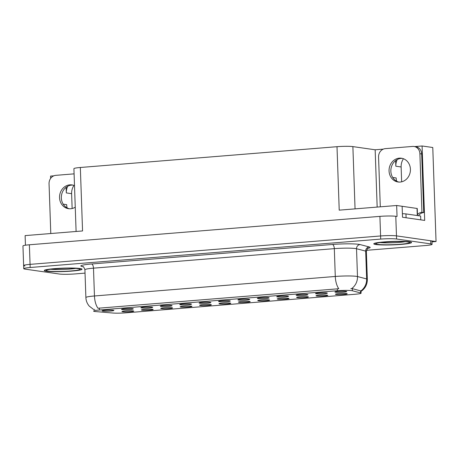 <?xml version="1.0" encoding="UTF-8"?>
<svg xmlns="http://www.w3.org/2000/svg" width="459" height="459" viewBox="0 0 459 459"><rect width="100%" height="100%" fill="white"/><g stroke="black" fill="none" stroke-linecap="round" stroke-linejoin="round"><path stroke-width="0.69" d="M219.631 303.892A5.904 0.534 178 0 0 226.43 303.927A5.904 0.534 178 0 0 230.774 303.227A5.904 0.534 178 0 0 230.137 303.038A5.904 0.534 178 0 0 223.648 302.986A5.904 0.534 178 0 0 218.989 303.64A5.904 0.534 178 0 0 219.631 303.892M239.036 302.32A5.904 0.534 178 0 0 245.835 302.355A5.904 0.534 178 0 0 250.178 301.655A5.904 0.534 178 0 0 249.541 301.465A5.904 0.534 178 0 0 243.052 301.414A5.904 0.534 178 0 0 238.393 302.068A5.904 0.534 178 0 0 239.036 302.32M258.434 300.748A5.904 0.534 178 0 0 265.239 300.783A5.904 0.534 178 0 0 269.582 300.083A5.904 0.534 178 0 0 268.945 299.893A5.904 0.534 178 0 0 262.456 299.842A5.904 0.534 178 0 0 257.797 300.496A5.904 0.534 178 0 0 258.434 300.748M141.544 307.943A5.904 0.534 178 0 0 148.343 307.978A5.904 0.534 178 0 0 152.686 307.278A5.904 0.534 178 0 0 152.049 307.088A5.904 0.534 178 0 0 145.566 307.037A5.904 0.534 178 0 0 140.907 307.691A5.904 0.534 178 0 0 141.544 307.943M199.757 303.221A5.904 0.534 178 0 0 206.556 303.261A5.904 0.534 178 0 0 210.899 302.561A5.904 0.534 178 0 0 210.262 302.372A5.904 0.534 178 0 0 203.773 302.315A5.904 0.534 178 0 0 199.114 302.974A5.904 0.534 178 0 0 199.757 303.221M122.61 311.753A5.904 0.534 178 0 0 129.409 311.787A5.904 0.534 178 0 0 133.753 311.093A5.904 0.534 178 0 0 133.116 310.898A5.904 0.534 178 0 0 126.632 310.846A5.904 0.534 178 0 0 121.974 311.5A5.904 0.534 178 0 0 122.61 311.753M180.353 304.793A5.904 0.534 178 0 0 187.152 304.833A5.904 0.534 178 0 0 191.495 304.133A5.904 0.534 178 0 0 190.858 303.944A5.904 0.534 178 0 0 184.375 303.887A5.904 0.534 178 0 0 179.71 304.546A5.904 0.534 178 0 0 180.353 304.793M122.14 309.515A5.904 0.534 178 0 0 128.939 309.55A5.904 0.534 178 0 0 133.282 308.85A5.904 0.534 178 0 0 132.645 308.66A5.904 0.534 178 0 0 126.162 308.609A5.904 0.534 178 0 0 121.503 309.263A5.904 0.534 178 0 0 122.14 309.515M316.647 296.026A5.904 0.534 178 0 0 323.452 296.066A5.904 0.534 178 0 0 327.795 295.366A5.904 0.534 178 0 0 327.158 295.177A5.904 0.534 178 0 0 320.669 295.12A5.904 0.534 178 0 0 316.01 295.78A5.904 0.534 178 0 0 316.647 296.026M277.368 296.933A5.904 0.534 178 0 0 284.173 296.973A5.904 0.534 178 0 0 288.516 296.273A5.904 0.534 178 0 0 287.879 296.084A5.904 0.534 178 0 0 281.39 296.026A5.904 0.534 178 0 0 276.731 296.686A5.904 0.534 178 0 0 277.368 296.933M161.419 308.609A5.904 0.534 178 0 0 168.218 308.643A5.904 0.534 178 0 0 172.561 307.949A5.904 0.534 178 0 0 171.924 307.754A5.904 0.534 178 0 0 165.441 307.702A5.904 0.534 178 0 0 160.776 308.356A5.904 0.534 178 0 0 161.419 308.609M316.176 293.789A5.904 0.534 178 0 0 322.981 293.829A5.904 0.534 178 0 0 327.324 293.129A5.904 0.534 178 0 0 326.688 292.94A5.904 0.534 178 0 0 320.198 292.882A5.904 0.534 178 0 0 315.54 293.542A5.904 0.534 178 0 0 316.176 293.789M160.948 306.365A5.904 0.534 178 0 0 167.747 306.405A5.904 0.534 178 0 0 172.091 305.705A5.904 0.534 178 0 0 171.454 305.516A5.904 0.534 178 0 0 164.97 305.459A5.904 0.534 178 0 0 160.311 306.119A5.904 0.534 178 0 0 160.948 306.365M257.969 298.505A5.904 0.534 178 0 0 264.768 298.545A5.904 0.534 178 0 0 269.112 297.845A5.904 0.534 178 0 0 268.475 297.656A5.904 0.534 178 0 0 261.986 297.598A5.904 0.534 178 0 0 257.327 298.258A5.904 0.534 178 0 0 257.969 298.505M142.015 310.181A5.904 0.534 178 0 0 148.814 310.215A5.904 0.534 178 0 0 153.157 309.521A5.904 0.534 178 0 0 152.52 309.326A5.904 0.534 178 0 0 146.037 309.274A5.904 0.534 178 0 0 141.378 309.928A5.904 0.534 178 0 0 142.015 310.181M219.161 301.649A5.904 0.534 178 0 0 225.96 301.689A5.904 0.534 178 0 0 230.303 300.989A5.904 0.534 178 0 0 229.666 300.8A5.904 0.534 178 0 0 223.177 300.743A5.904 0.534 178 0 0 218.518 301.402A5.904 0.534 178 0 0 219.161 301.649M200.227 305.464A5.904 0.534 178 0 0 207.026 305.499A5.904 0.534 178 0 0 211.369 304.805A5.904 0.534 178 0 0 210.733 304.61A5.904 0.534 178 0 0 204.244 304.558A5.904 0.534 178 0 0 199.585 305.212A5.904 0.534 178 0 0 200.227 305.464M238.565 300.077A5.904 0.534 178 0 0 245.364 300.117A5.904 0.534 178 0 0 249.707 299.417A5.904 0.534 178 0 0 249.071 299.228A5.904 0.534 178 0 0 242.582 299.17A5.904 0.534 178 0 0 237.923 299.83A5.904 0.534 178 0 0 238.565 300.077M296.772 295.361A5.904 0.534 178 0 0 303.577 295.401A5.904 0.534 178 0 0 307.92 294.701A5.904 0.534 178 0 0 307.283 294.512A5.904 0.534 178 0 0 300.794 294.454A5.904 0.534 178 0 0 296.135 295.114A5.904 0.534 178 0 0 296.772 295.361M180.823 307.037A5.904 0.534 178 0 0 187.622 307.071A5.904 0.534 178 0 0 191.965 306.377A5.904 0.534 178 0 0 191.328 306.182A5.904 0.534 178 0 0 184.839 306.13A5.904 0.534 178 0 0 180.18 306.784A5.904 0.534 178 0 0 180.823 307.037M335.581 292.217A5.904 0.534 178 0 0 342.38 292.257A5.904 0.534 178 0 0 346.729 291.557A5.904 0.534 178 0 0 346.092 291.367A5.904 0.534 178 0 0 339.603 291.31A5.904 0.534 178 0 0 334.944 291.97A5.904 0.534 178 0 0 335.581 292.217M277.838 299.17A5.904 0.534 178 0 0 284.643 299.211A5.904 0.534 178 0 0 288.986 298.511A5.904 0.534 178 0 0 288.35 298.321A5.904 0.534 178 0 0 281.86 298.264A5.904 0.534 178 0 0 277.202 298.924A5.904 0.534 178 0 0 277.838 299.17M297.243 297.598A5.904 0.534 178 0 0 304.047 297.639A5.904 0.534 178 0 0 308.391 296.939A5.904 0.534 178 0 0 307.754 296.749A5.904 0.534 178 0 0 301.265 296.692A5.904 0.534 178 0 0 296.606 297.352A5.904 0.534 178 0 0 297.243 297.598M102.736 311.087A5.904 0.534 178 0 0 109.535 311.122A5.904 0.534 178 0 0 113.884 310.422A5.904 0.534 178 0 0 113.247 310.232A5.904 0.534 178 0 0 106.758 310.181A5.904 0.534 178 0 0 102.099 310.835A5.904 0.534 178 0 0 102.736 311.087M336.051 294.454A5.904 0.534 178 0 0 342.85 294.494A5.904 0.534 178 0 0 347.199 293.794A5.904 0.534 178 0 0 346.562 293.605A5.904 0.534 178 0 0 340.073 293.548A5.904 0.534 178 0 0 335.414 294.208A5.904 0.534 178 0 0 336.051 294.454M94.761 311.466A10.626 0.964 178 0 0 95.742 311.575L112.604 313.015A10.626 0.964 178 0 0 125.909 312.831L355.295 294.242A10.626 0.964 178 0 0 361.078 293.181A10.626 0.964 178 0 0 360.613 292.917L352.397 290.776A10.626 0.964 178 0 0 337.411 290.725L99.379 310.009A10.626 0.964 178 0 0 93.596 311.07A10.626 0.964 178 0 0 94.761 311.466M72.138 208.518L71.615 193.669A12.594 11.188 98.1 0 1 73.933 185.436M66.119 187.295L66.32 192.912A12.594 11.188 98.1 0 1 67.725 186.256M431.994 241.859L436.05 241.532L396.473 235.88A11.808 1.073 178 0 0 380.591 235.96L30.064 264.367A11.808 1.073 178 0 0 23.633 265.543A11.808 1.073 178 0 0 24.929 265.985M414.741 146.582L422.091 145.985L424.69 220.418L402.52 217.25L402.136 206.28L396.656 205.5L397.041 216.47L395.79 216.292A11.808 1.073 178 0 0 379.909 216.373L29.376 244.779A11.808 1.073 178 0 0 22.95 245.955L23.633 265.543A11.808 1.073 178 0 1 30.064 264.367L380.591 235.96A11.808 1.073 178 0 1 396.473 235.88L430.68 240.763A11.808 1.073 178 0 1 431.971 241.204L432.08 244.337A11.808 1.073 178 0 0 430.789 243.895L396.582 239.013A11.808 1.073 178 0 0 380.7 239.093L30.174 267.499A11.808 1.073 178 0 0 23.742 268.681A11.808 1.073 178 0 0 25.038 269.117L59.245 274.006A11.808 1.073 178 0 0 75.121 273.92L85.03 273.116M76.102 231.474L73.91 168.665A11.808 1.073 -2 0 1 80.336 167.489L337.004 146.691L339.218 210.153L396.656 205.5M25.452 245.209L25.113 235.605L82.557 230.952L80.336 167.489M53.812 175.826L50.547 176.09L50.628 178.408M422.091 145.985L432.768 147.511L436.05 241.532M401.648 181.816L401.132 166.967A12.594 11.188 98.1 0 1 403.444 158.734M337.004 146.691A11.808 1.073 -2 0 1 352.879 146.605L375.158 149.789L377.16 207.078M375.158 149.789L383.322 149.123M67.163 207.91A12.594 11.188 98.1 0 1 66.658 204.651L63.199 204.157M392.715 177.455L396.169 177.949A12.594 11.188 -81.9 0 0 396.679 181.207M397.242 159.554A12.594 11.188 -81.9 0 0 395.83 166.21L401.132 166.967M395.635 160.593L395.83 166.21M46.342 271.223A18.894 1.71 178 0 0 67.605 271.372A18.894 1.71 178 0 0 82.035 269.198A18.894 1.71 178 0 0 79.969 268.498A18.894 1.71 178 0 0 58.706 268.349A18.894 1.71 178 0 0 44.271 270.517A18.894 1.71 178 0 0 46.342 271.223M375.858 244.521A18.894 1.71 178 0 0 397.121 244.67A18.894 1.71 178 0 0 411.551 242.495A18.894 1.71 178 0 0 409.48 241.795A18.894 1.71 178 0 0 388.216 241.646A18.894 1.71 178 0 0 373.787 243.815A18.894 1.71 178 0 0 375.858 244.521M93.567 309.441L89.264 306.124C87.158 303.651 86.028 300.794 85.885 297.552A15.744 1.429 -2 0 1 94.456 295.975A13.776 6.208 85.4 0 0 97.968 308.247L338.799 288.734A13.776 6.208 -94.6 0 1 335.288 276.461A15.744 1.429 -2 0 1 356.459 276.352A15.744 1.429 -2 0 1 357.492 276.548L366.643 278.929A15.744 1.429 -2 0 1 367.338 279.319L366.368 251.509A15.744 1.429 178 0 0 365.674 251.113L356.523 248.732A15.744 1.429 178 0 0 355.49 248.537A15.744 1.429 178 0 0 334.318 248.646L93.487 268.165A15.744 1.429 178 0 0 84.915 269.737C83.905 267.218 83.199 266.157 82.792 266.541M94.686 309.435L94.084 309.475M350.814 288.671L352.323 288.642L360.854 290.949A13.776 13.127 -75.4 0 0 366.643 278.929L365.674 251.113A3.936 3.752 104.6 0 1 369.294 246.965A19.68 1.784 -2 0 1 367.911 248.365M366.517 250.31L425.654 245.519A11.808 1.073 178 0 0 432.08 244.337M74.501 185.671A12.003 10.66 -81.9 0 0 71.925 184.92A12.003 10.66 -81.9 0 0 69.808 184.857A12.003 10.66 -81.9 0 0 59.555 196.481A12.003 10.66 -81.9 0 0 68.529 208.69A12.003 10.66 -81.9 0 0 70.646 208.753A12.003 10.66 -81.9 0 0 75.253 207.187M69.429 208.776A12.003 10.66 98.1 0 1 61.386 196.228A12.003 10.66 98.1 0 1 71.598 185.115A12.003 10.66 98.1 0 1 72.815 185.092M50.788 233.528L49.05 183.749A7.872 6.994 98.1 0 1 55.78 175.349L74.094 173.863M399.324 158.154A12.003 10.66 -81.9 0 0 389.071 169.784A12.003 10.66 -81.9 0 0 398.045 181.988A12.003 10.66 -81.9 0 0 400.156 182.051A12.003 10.66 -81.9 0 0 410.409 170.427A12.003 10.66 -81.9 0 0 401.436 158.223A12.003 10.66 -81.9 0 0 399.324 158.154M398.946 182.074A12.003 10.66 98.1 0 1 390.896 169.532A12.003 10.66 98.1 0 1 401.114 158.412A12.003 10.66 98.1 0 1 402.325 158.389M380.299 206.825L378.56 157.047A7.872 6.994 98.1 0 1 385.29 148.647L412.612 146.432A7.872 6.994 98.1 0 1 414.001 146.473A7.872 6.994 98.1 0 1 419.893 153.702L421.936 212.305L423.726 212.563A7.872 6.994 -81.9 0 0 418.516 215.719M417.466 214.542A7.872 6.994 98.1 0 1 421.936 212.305M414.001 146.473L415.791 146.731A7.872 6.994 98.1 0 1 421.683 153.954L423.726 212.563M406.089 217.761L405.957 213.923A7.872 0.711 178 0 0 402.4 213.728M420.777 219.861L420.639 216.017L405.957 213.923M46.52 271.206A18.699 1.693 -2 0 1 44.471 270.512A18.699 1.693 -2 0 1 58.752 268.366A18.699 1.693 -2 0 1 79.791 268.509A18.699 1.693 -2 0 1 81.84 269.203A18.699 1.693 -2 0 1 67.559 271.355A18.699 1.693 -2 0 1 46.52 271.206M376.03 244.504A18.699 1.693 -2 0 1 373.982 243.809A18.699 1.693 -2 0 1 388.268 241.663A18.699 1.693 -2 0 1 409.308 241.807A18.699 1.693 -2 0 1 411.356 242.507A18.699 1.693 -2 0 1 397.075 244.653A18.699 1.693 -2 0 1 376.03 244.504M417.501 215.569L417.254 208.489L402.136 206.286M66.32 192.912L71.615 193.669M29.376 244.779L30.174 267.499M379.909 216.373L380.7 239.093M395.79 216.292L396.582 239.013M352.879 146.605L355.054 208.874M360.613 292.917L360.539 290.782M352.397 290.776L352.323 288.642M337.411 290.725L337.342 288.768M99.379 310.009L99.31 308.058M332.391 244.475A3.936 1.773 -94.6 0 1 334.318 248.646L335.288 276.461L94.456 295.975L93.487 268.165A3.936 1.773 -94.6 0 0 91.559 263.988L332.391 244.475A19.68 1.784 -2 0 1 358.858 244.331A19.68 1.784 -2 0 1 360.143 244.578L369.294 246.965M351.64 288.613A13.776 13.127 -75.4 0 0 357.492 276.548L356.523 248.732A3.936 3.752 104.6 0 1 360.143 244.578M83.154 266.708A19.68 1.784 -2 0 1 91.559 263.988M430.789 243.895L430.68 240.763M419.893 153.702L421.683 153.954M75.615 268.406A14.969 1.354 -2 0 1 50.628 269.278M48.092 271.08A16.926 1.532 -2 0 1 55.453 268.756A16.926 1.532 -2 0 1 78.214 268.635A16.926 1.532 -2 0 1 70.858 270.959A16.926 1.532 -2 0 1 48.092 271.08M405.125 241.704A14.969 1.354 -2 0 1 380.144 242.576M377.608 244.377A16.926 1.532 -2 0 1 384.969 242.059A16.926 1.532 -2 0 1 407.73 241.939A16.926 1.532 -2 0 1 400.368 244.257A16.926 1.532 -2 0 1 377.608 244.377M417.036 208.415L417.283 215.541M361.078 293.181L360.998 290.845M360.763 291.568C365.14 288.677 367.338 284.597 367.338 279.319M23.742 268.681L23.633 265.543M85.885 297.552L84.915 269.737M366.368 251.509C367.194 248.927 367.825 247.814 368.261 248.17M47.558 269.806L47.363 269.944C44.454 269.467 71.564 267.247 77.869 268.63L78.713 268.716M377.074 243.104L376.879 243.241C373.965 242.765 401.08 240.545 407.385 241.927L408.223 242.013"/></g></svg>
